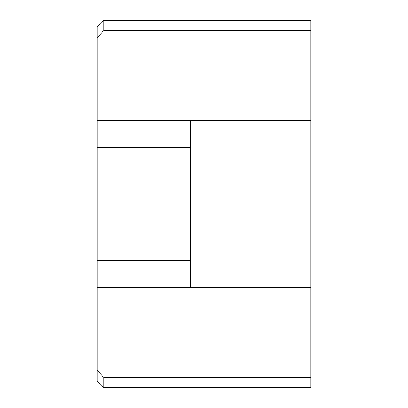 <?xml version="1.0" encoding="UTF-8"?>
<svg xmlns="http://www.w3.org/2000/svg" width="408" height="408" viewBox="0 0 408 408"><rect width="100%" height="100%" fill="white"/><g stroke="black" fill="none" stroke-linecap="round" stroke-linejoin="round"><path stroke-width="0.61" d="M190.648 260.748L190.648 120.544L310.82 120.544L310.82 287.456L190.648 287.456L190.648 260.748L97.181 260.748L97.181 37.592L103.856 30.513L103.856 20.4L310.82 20.4L310.82 30.513L103.856 30.513M103.856 387.6L103.856 377.487L97.181 370.408L97.181 380.924L103.856 387.6L310.82 387.6L310.82 287.456M103.856 20.4L97.181 27.076L97.181 37.592M103.856 377.487L310.82 377.487M97.181 120.544L190.648 120.544M310.82 120.544L310.82 30.513M97.181 147.252L190.648 147.252M97.181 370.408L97.181 287.456L190.648 287.456M97.181 287.456L97.181 260.748"/></g></svg>
